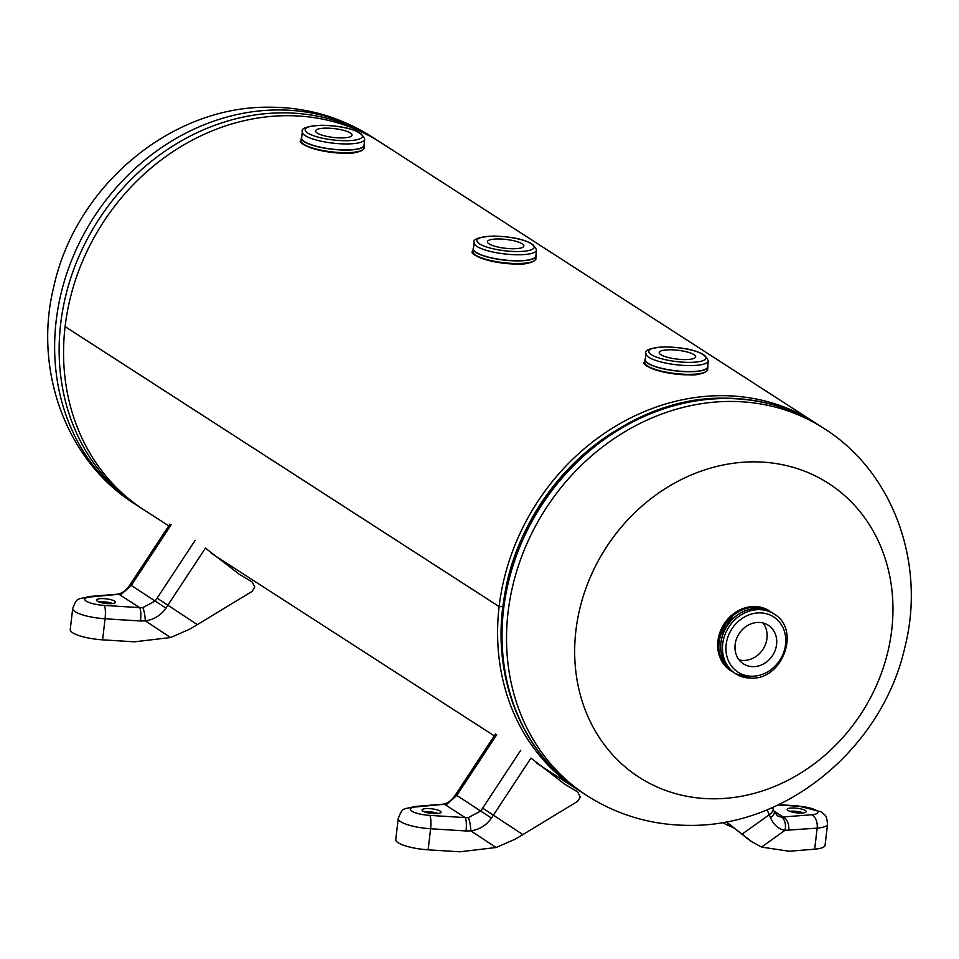 <?xml version="1.0" encoding="UTF-8"?>
<svg xmlns="http://www.w3.org/2000/svg" width="959" height="959" viewBox="0 0 959 959"><rect width="100%" height="100%" fill="white"/><g stroke="black" fill="none" stroke-linecap="round" stroke-linejoin="round"><path stroke-width="1.44" d="M817.152 424.082A218.52 190.194 122.8 0 0 814.97 422.643L380.939 142.663A218.52 190.194 122.8 0 0 65.104 326.599A218.52 190.194 122.8 0 0 144.03 509.924L168.772 525.88M814.97 422.643A218.52 190.194 122.8 0 0 499.136 606.567L65.14 326.623M65.092 326.623L499.124 606.591A218.52 190.194 122.8 0 0 578.061 789.892A218.52 190.194 122.8 0 0 580.279 791.295M613.952 431.67A214.277 186.502 122.8 0 0 503.403 603.043M499.124 606.591L502.936 606.591L499.136 606.567M771.252 612.202A35.615 31 122.8 0 0 769.406 610.907A35.615 31 122.8 0 0 717.931 640.888A35.615 31 122.8 0 0 730.794 670.761A35.615 31 122.8 0 0 732.736 671.911M731.261 670.928A35.615 31 -57.2 0 1 729.955 670.197M891.726 630.063A174.814 152.145 -57.2 0 1 714.023 798.799A174.814 152.145 -57.2 0 1 575.903 630.59A174.814 152.145 -57.2 0 1 753.606 461.854A174.814 152.145 -57.2 0 1 891.726 630.063M768.543 610.368A35.615 31 -57.2 0 1 769.741 611.255M758.449 622.427A22.944 19.971 122.8 0 0 736.464 638.97A22.944 19.971 122.8 0 0 743.417 663.82A22.944 19.971 122.8 0 0 753.259 666.661A22.944 19.971 122.8 0 0 775.244 650.118A22.944 19.971 122.8 0 0 768.291 625.268A22.944 19.971 122.8 0 0 758.449 622.427M739.137 659.924A22.944 19.971 122.8 0 0 743.657 660.463A22.944 19.971 122.8 0 0 764.311 646.965A22.944 19.971 122.8 0 0 762.968 622.966M735.074 673.398A35.555 30.94 -57.2 0 1 722.702 634.906A35.555 30.94 -57.2 0 1 757.059 608.462A35.555 30.94 -57.2 0 1 773.565 613.712M669.838 349.783A18.353 4.435 6.7 0 0 659.205 352.54A18.353 4.435 6.7 0 0 685.026 359.577A18.353 4.435 6.7 0 0 695.659 356.82A18.353 4.435 6.7 0 0 669.838 349.783M498.033 238.959A18.353 4.435 6.7 0 0 487.4 241.716A18.353 4.435 6.7 0 0 513.221 248.753A18.353 4.435 6.7 0 0 523.854 245.995A18.353 4.435 6.7 0 0 498.033 238.959M788.07 810.535A9.566 2.314 6.7 0 0 798.595 813.004A9.566 2.314 6.7 0 0 806.195 811.626A9.566 2.314 6.7 0 0 805.344 810.499A9.566 2.314 6.7 0 0 794.807 808.029A9.566 2.314 6.7 0 0 787.207 809.396A9.566 2.314 6.7 0 0 788.07 810.535M722.391 822.558L727.222 825.004L728.984 824.189M733.287 827.593L727.222 825.004M778.6 804.661L797.948 805.872L821.132 811.829C825.351 815.929 826.478 813.963 827.533 824.225A27.32 6.605 -173.3 0 1 817.152 828.12L784.941 830.338L761.566 847.073L751.257 841.475L726.095 821.899M752.647 842.374L726.299 821.851M761.566 847.073L789.197 851.256L814.682 849.171A27.32 6.605 6.7 0 0 825.064 845.287L827.533 824.225M781.189 817.14A10.921 7.133 -82.3 0 1 784.941 830.338C778.468 829.103 773.637 824.86 770.473 817.631A10.921 4.783 -22.7 0 0 774.201 811.482L777.533 815.881L781.189 817.14L811.686 814.754A16.387 3.956 6.7 0 0 816.445 810.487A16.387 3.956 6.7 0 0 798.499 806.243L777.965 804.961M770.473 817.631L767.14 809.744M788.742 830.434A10.921 6.773 -94.7 0 0 783.287 817.068L774.045 811.122M774.201 811.482L773.014 808.665A10.921 4.627 -23 0 1 769.25 814.706L741.942 834.246M789.629 811.29A9.566 2.314 -173.3 0 1 803.414 812.908M440.169 811.11A9.566 2.314 6.7 0 0 429.644 808.629A9.566 2.314 6.7 0 0 422.044 810.007A9.566 2.314 6.7 0 0 422.907 811.134A9.566 2.314 6.7 0 0 433.432 813.604A9.566 2.314 6.7 0 0 441.032 812.237A9.566 2.314 6.7 0 0 440.169 811.11M424.465 811.889A9.566 2.314 -173.3 0 1 438.239 813.508M482.665 808.125L522.847 834.606L577.642 801.352L580.303 796.977L577.654 791.966L564.599 784.102L530.95 758.101L491.464 818.087C486.405 825.315 479.536 829.571 470.869 830.866A10.921 1.858 -96.1 0 0 468.268 817.655L480.819 810.906L520.713 750.31M522.847 834.606L515.211 839.173L496.079 847.516L470.869 830.866L466.026 830.974A10.921 2.338 -86.4 0 0 465.175 817.595L468.268 817.655M576.791 791.415L563.904 783.647M466.026 830.974L430.603 828.756A27.32 6.605 -173.3 0 1 400.694 821.695A27.32 6.605 -173.3 0 1 398.237 818.471L395.767 839.533A27.32 6.605 6.7 0 0 428.122 849.818L459.9 851.796L496.079 847.516M447.11 804.014L416.554 806.879A16.387 3.956 6.7 0 0 411.795 811.158A16.387 3.956 6.7 0 0 429.74 815.39L465.175 817.595L444.964 804.565A10.921 6.773 85.3 0 0 442.842 804.205L444.604 803.87A10.921 6.234 73.9 0 1 447.11 804.014L456.808 795.419L491.464 818.087M444.604 803.87C448.836 802.491 452.492 799.446 455.561 794.735L456.808 795.419L496.678 734.81M114.648 601.125A9.566 2.314 6.7 0 0 104.123 598.656A9.566 2.314 6.7 0 0 96.523 600.022A9.566 2.314 6.7 0 0 97.374 601.149A9.566 2.314 6.7 0 0 107.911 603.631A9.566 2.314 6.7 0 0 115.512 602.252A9.566 2.314 6.7 0 0 114.648 601.125M98.945 601.904A9.566 2.314 -173.3 0 1 112.718 603.523M157.144 598.152L197.326 624.633L252.109 591.379L254.782 586.992L252.133 581.981L239.079 574.117L205.43 548.128L165.943 608.114C160.884 615.33 154.015 619.586 145.348 620.881A10.921 1.858 -96.1 0 0 142.747 607.67L155.298 600.921L195.18 540.337M197.326 624.633L189.69 629.188L170.558 637.531L145.348 620.881L140.505 620.988A10.921 2.338 -86.4 0 0 139.642 607.622L142.747 607.67M251.27 581.43L238.383 573.674M140.505 620.988L105.07 618.771A27.32 6.605 -173.3 0 1 75.174 611.722A27.32 6.605 -173.3 0 1 72.716 608.486L70.235 629.548A27.32 6.605 6.7 0 0 102.601 639.833L134.38 641.823L170.558 637.531M121.589 594.029L91.033 596.894A16.387 3.956 6.7 0 0 86.274 601.173A16.387 3.956 6.7 0 0 104.219 605.405L139.642 607.622L119.443 594.58A10.921 6.773 85.3 0 0 117.31 594.22L119.072 593.885A10.921 6.234 73.9 0 1 121.589 594.029L131.287 585.434L165.943 608.114M119.072 593.885C123.315 592.506 126.972 589.461 130.04 584.75L131.287 585.434L171.146 524.837M326.228 128.134A18.353 4.435 6.7 0 0 315.595 130.892A18.353 4.435 6.7 0 0 341.416 137.928A18.353 4.435 6.7 0 0 352.049 135.171A18.353 4.435 6.7 0 0 326.228 128.134M823.901 428.397C893.812 472.224 926.01 564.156 904.936 647.037C882.867 746.342 788.214 826.694 689.389 825.363C652.18 825.291 618.052 815.39 586.992 795.658A218.52 190.194 -57.2 0 1 520.797 558.905A218.52 190.194 -57.2 0 1 730.183 401.437A218.52 190.194 -57.2 0 1 823.901 428.397L819.382 425.484A218.52 190.194 122.8 0 0 725.675 398.524A218.52 190.194 122.8 0 0 516.29 555.992A218.52 190.194 122.8 0 0 582.485 792.745C521.528 754.469 490.169 674.764 504.458 596.282C520.617 488.551 623.098 395.947 724.608 398.189C759.396 398.285 790.995 407.383 819.382 425.484M372.008 136.909A218.52 190.194 122.8 0 0 278.29 109.949A218.52 190.194 122.8 0 0 68.904 267.405A218.52 190.194 122.8 0 0 135.099 504.158L139.618 507.071A218.52 190.194 -57.2 0 1 73.411 270.318A218.52 190.194 -57.2 0 1 282.809 112.85A218.52 190.194 -57.2 0 1 376.515 139.81L372.008 136.909C340.948 117.178 306.82 107.276 269.611 107.204C170.786 105.874 76.133 186.214 54.064 285.53C32.99 368.412 65.188 460.344 135.099 504.158M755.057 607.215A35.507 30.904 -57.2 0 1 770.293 611.602L754.985 607.191C723.398 605.297 704.877 656.292 731.789 671.276A35.507 30.904 -57.2 0 1 721.036 632.808A35.507 30.904 -57.2 0 1 755.057 607.215M733.803 672.571A35.507 30.904 -57.2 0 1 723.038 634.103A35.507 30.904 -57.2 0 1 757.071 608.509A35.507 30.904 -57.2 0 1 772.295 612.897L774.021 614A35.507 30.904 -57.2 0 0 758.785 609.624A35.507 30.904 -57.2 0 0 724.764 635.206A35.507 30.904 -57.2 0 0 735.517 673.686L733.803 672.571M759.576 612.849A32.882 28.626 -57.2 0 1 785.553 644.496A32.882 28.626 -57.2 0 1 752.132 676.239A32.882 28.626 -57.2 0 1 726.143 644.592A32.882 28.626 -57.2 0 1 759.576 612.849M750.741 678.061A35.507 30.904 -57.2 0 1 735.517 673.686L751.053 678.157C782.724 679.991 801.137 629.308 774.021 614M720.76 633.348A30.041 26.157 -57.2 0 1 731.178 617.188M707.586 369.575A31.683 7.66 -173.3 0 1 689.233 374.346A31.683 7.66 -173.3 0 1 644.652 362.19L644.951 359.577A31.683 7.66 -173.3 0 1 645.335 358.63L644.951 359.577A31.683 7.66 -173.3 0 0 689.533 371.732A31.683 7.66 -173.3 0 0 707.898 366.973L707.586 369.575C709.121 370.701 699.459 376 688.958 374.825C662.309 375.077 639.054 364.384 644.652 362.19M705.992 371.613A31.024 7.504 -173.3 0 1 689.03 374.801M707.742 365.966A31.683 7.66 -173.3 0 1 707.898 366.973L707.754 365.954A31.647 7.648 -173.3 0 1 689.521 371.672A31.647 7.648 -173.3 0 1 657.562 367.297A31.647 7.648 -173.3 0 1 645.323 358.678M689.437 371.577A31.419 7.6 -173.3 0 1 645.227 359.517L645.922 353.535A31.419 7.6 -173.3 0 0 690.144 365.595A31.419 7.6 -173.3 0 0 708.341 360.872L707.646 366.853A31.419 7.6 -173.3 0 1 689.437 371.577M707.682 366.494A31.467 7.612 -173.3 0 1 689.449 371.624A31.467 7.612 -173.3 0 1 645.263 359.169M665.51 346.99A28.806 6.965 -173.3 0 1 703.45 354.638A28.806 6.965 -173.3 0 1 689.353 362.37A28.806 6.965 -173.3 0 1 651.413 354.722A28.806 6.965 -173.3 0 1 665.51 346.99M688.886 374.801A31.024 7.504 -173.3 0 1 645.731 364.54M535.781 258.762A31.683 7.66 -173.3 0 1 517.428 263.521A31.683 7.66 -173.3 0 1 472.847 251.366L473.147 248.753A31.683 7.66 -173.3 0 1 473.53 247.806L473.147 248.753A31.683 7.66 -173.3 0 0 517.728 260.908A31.683 7.66 -173.3 0 0 536.093 256.149L535.781 258.762C537.316 259.877 527.654 265.175 517.153 264.001C490.505 264.264 467.249 253.56 472.847 251.366M534.187 260.788A31.024 7.504 -173.3 0 1 517.225 263.977M535.937 255.142A31.683 7.66 -173.3 0 1 536.093 256.149L535.949 255.13A31.647 7.648 -173.3 0 1 517.716 260.848A31.647 7.648 -173.3 0 1 485.757 256.485A31.647 7.648 -173.3 0 1 473.518 247.854M517.632 260.752A31.419 7.6 -173.3 0 1 473.422 248.693L474.13 242.723A31.419 7.6 -173.3 0 0 518.339 254.77A31.419 7.6 -173.3 0 0 536.537 250.047L535.841 256.029A31.419 7.6 -173.3 0 1 517.632 260.752M535.877 255.669A31.467 7.612 -173.3 0 1 517.644 260.8A31.467 7.612 -173.3 0 1 473.458 248.345M493.705 236.166A28.806 6.965 -173.3 0 1 531.646 243.814A28.806 6.965 -173.3 0 1 517.548 251.546A28.806 6.965 -173.3 0 1 479.608 243.898A28.806 6.965 -173.3 0 1 493.705 236.166M517.081 263.977A31.024 7.504 -173.3 0 1 473.926 253.715M796.114 812.776A7.648 1.642 93.6 0 1 796.438 811.362M814.682 849.171L817.152 828.12A10.921 6.773 -94.7 0 0 811.686 814.754M747.66 838.777L746.27 837.89M398.237 818.471C403.02 806.399 402.756 809.947 414.432 806.519A10.921 6.773 85.3 0 1 416.554 806.879M429.74 815.39A10.921 2.338 -86.4 0 1 430.603 828.756L428.122 849.818M455.561 794.735L457.431 791.87L458.63 792.625M433.144 813.592L437.472 813.232M72.716 608.486C77.487 596.426 77.235 599.962 88.899 596.534A10.921 6.773 85.3 0 1 91.033 596.894M104.219 605.405A10.921 2.338 -86.4 0 1 105.07 618.771L102.601 639.833M130.04 584.75L131.91 581.885L133.109 582.64M107.624 603.607L111.951 603.259M363.976 147.938A31.683 7.66 -173.3 0 1 345.624 152.697A31.683 7.66 -173.3 0 1 301.042 140.541L301.342 137.928A31.683 7.66 -173.3 0 1 301.725 136.981L301.342 137.928A31.683 7.66 -173.3 0 0 345.923 150.084A31.683 7.66 -173.3 0 0 364.288 145.324L363.976 147.938C365.523 149.053 355.849 154.351 345.348 153.176C318.7 153.44 295.444 142.735 301.042 140.541M362.382 149.964A31.024 7.504 -173.3 0 1 345.42 153.152M364.144 144.318A31.683 7.66 -173.3 0 1 364.288 145.324L364.144 144.306A31.647 7.648 -173.3 0 1 345.911 150.024A31.647 7.648 -173.3 0 1 313.953 145.66A31.647 7.648 -173.3 0 1 301.713 137.029M345.827 149.928A31.419 7.6 -173.3 0 1 301.617 137.88L302.325 131.898A31.419 7.6 -173.3 0 0 346.535 143.946A31.419 7.6 -173.3 0 0 364.732 139.223L364.036 145.205A31.419 7.6 -173.3 0 1 345.827 149.928M364.072 144.857A31.467 7.612 -173.3 0 1 345.839 149.988A31.467 7.612 -173.3 0 1 301.653 137.521M321.912 125.341A28.806 6.965 -173.3 0 1 359.841 132.989A28.806 6.965 -173.3 0 1 345.743 140.721A28.806 6.965 -173.3 0 1 307.803 133.073A28.806 6.965 -173.3 0 1 321.912 125.341M345.276 153.152A31.024 7.504 -173.3 0 1 302.121 142.891M578.061 789.892L536.668 763.196M494.293 735.865L211.148 553.211M586.992 795.658L582.485 792.745M378.721 141.261L376.515 139.81M141.848 508.486L139.618 507.071M770.988 612.058L770.293 611.602M732.496 671.732L731.789 671.276M719.945 636.033L733.287 615.342M708.341 360.872C704.961 352.313 690.576 347.661 665.21 346.894C650.693 347.781 644.268 349.999 645.922 353.535M536.537 250.047C533.156 241.488 518.771 236.837 493.406 236.07C478.889 236.957 472.463 239.175 474.13 242.723M772.51 807.466L773.014 808.665M414.432 806.519L442.842 804.205M495.479 734.055L457.431 791.87M88.899 596.534L117.31 594.22M169.947 524.082L131.91 581.885M364.732 139.223C361.351 130.664 346.966 126.013 321.601 125.245C307.084 126.132 300.658 128.35 302.325 131.898"/></g></svg>
